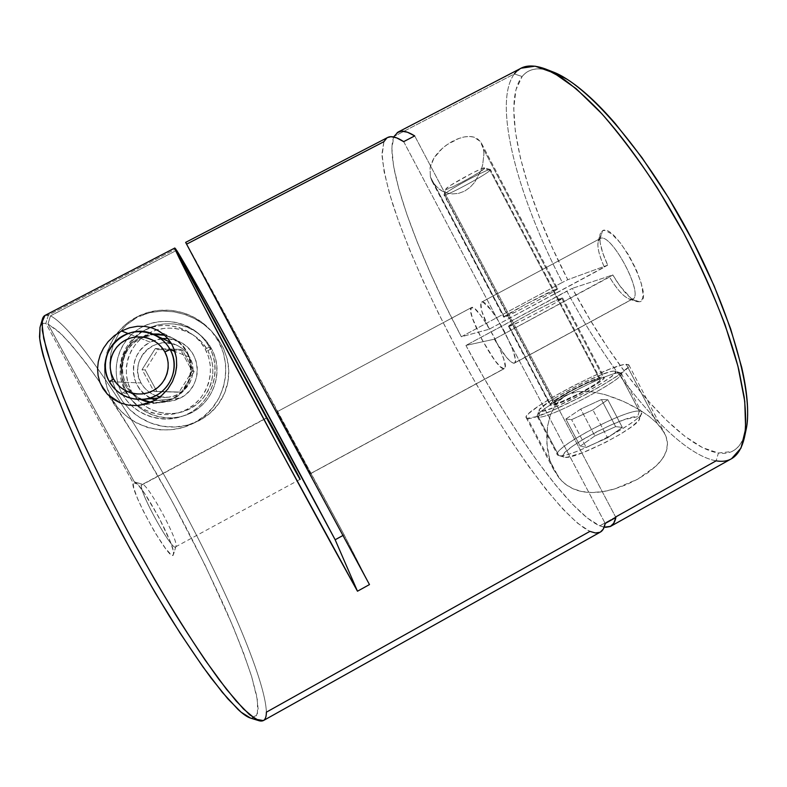 <?xml version="1.0" encoding="UTF-8"?>
<svg xmlns="http://www.w3.org/2000/svg" width="787" height="787" viewBox="0 0 787 787"><rect width="100%" height="100%" fill="white"/><g stroke="black" fill="none" stroke-linecap="round" stroke-linejoin="round"><path stroke-width="0.59" stroke-dasharray="3.94 2.95" d="M483.936 153.878L483.434 148.94L556.822 288.849C550.005 291.003 501.968 316.63 503.739 317.161L504.339 317.092L430.332 176.77L431.974 181.099L434.542 184.984L442.097 191.084L446.957 193.012L452.476 193.907L458.487 193.405L464.566 191.172L470.134 187.276L474.738 182.21L480.896 170.7L482.667 164.886L483.936 153.878L483.434 148.94L480.306 141.503L477.542 138.856L473.981 137.145L469.613 136.466L464.546 136.899L458.998 138.423L447.478 144.405L442.205 148.517L434.04 157.961L431.512 162.87L430.076 167.72L430.332 176.77L431.974 181.099L437.926 188.339L442.097 191.084L446.957 193.012L452.476 193.907L458.487 193.405L464.566 191.172L470.134 187.276L474.738 182.21L480.896 170.7L482.667 164.886L483.936 153.878M527.457 418.31L526.178 417.69C520.846 411.896 609.463 364.568 626.255 364.253L657.224 423.416L649.157 416.362L639.605 409.87L623.186 401.281L604.898 394.572L591.873 391.788L578.406 391.454L571.824 392.752L565.696 395.3L560.413 399.058L556.153 403.751L550.457 414.631L547.575 426.19L546.867 443.327L549.67 459.5L553.438 469.209L558.918 477.807L527.457 418.31L535.917 416.736L551.146 411.07L581.386 396.825L601.543 385.778L617.628 375.704L627.032 368.257L628.783 365.896L628.498 364.558L622.183 364.981L609.394 369.26L592.208 376.648L573.093 386.023L554.628 396.117L539.282 405.58L529.228 413.096L526.729 415.762L526.119 417.533L527.457 418.31L558.918 477.807L565.036 483.907L572.611 488.57L581.504 491.482L591.755 492.514L602.911 491.619L614.706 488.904L626.501 484.635L637.716 479.175L647.839 472.8L656.24 465.865L662.477 458.614L666.264 451.226L667.445 443.927L666.136 436.795L662.605 429.938L657.224 423.416L649.157 416.362L639.605 409.87L628.872 403.957L617.283 398.802L604.898 394.572L591.873 391.788L578.406 391.454L565.696 395.3L556.153 403.751L550.457 414.631L547.575 426.19L546.69 437.69L547.427 448.885L549.67 459.5L553.438 469.209L561.485 480.7L567.25 485.53L572.611 488.57C578.209 491.147 584.593 492.465 591.755 492.514C598.809 492.544 606.452 491.334 614.706 488.904L637.716 479.175L656.24 465.865C661.326 460.907 664.671 456.027 666.264 451.226C667.868 446.327 667.829 441.517 666.136 436.795L664.553 433.184L657.224 423.416L626.255 364.253L628.823 364.893C635.965 370.077 537.659 421.842 527.457 418.31M509.209 326.33L508.589 326.359C506.68 325.562 554.707 299.955 561.652 298.057L603.049 376.953C594.972 376.658 547.083 402.157 550.133 405.118L550.949 405.462L509.209 326.33L508.589 326.349L515.947 321.381L534.334 311.239L553.448 301.598L562.538 297.899L555.789 302.592L542.076 310.275L521.23 321.017L509.209 326.33L550.949 405.462C557.186 406.82 607.771 380.091 604.209 377.298L603.049 376.953L561.652 298.057L562.587 297.939C564.987 298.509 514.295 325.464 509.209 326.33M107.416 394.257L99.88 382.236L98.09 375.596L97.558 368.719L98.267 361.813L100.234 354.898L103.49 348.139M150.278 402.482L160.381 402.639L139.752 405.285C132.875 406.131 126.333 405.315 120.136 402.855M160.381 402.639L172.422 398.812L153.967 400.75L172.422 398.812L166.096 401.409L159.377 402.747L152.511 402.767L145.772 401.459M139.309 337.889C114.459 349.605 115.325 388.768 140.657 399.501L133.682 395.133L128.802 390.342L124.966 384.705L122.31 378.439L120.952 371.779L120.942 364.991L122.28 358.331L124.907 352.064L128.724 346.428L133.583 341.637L139.309 337.889L145.654 335.311L152.501 333.993L139.309 337.889L128.094 333.521L139.309 337.889M194.094 422.885L190.7 424.567C161.984 437.926 124.858 425.177 110.741 396.815C96.23 368.641 108.291 331.563 136.594 317.023L137.145 317.318L126.304 324.942L118.65 333.963L113.731 343.427L110.928 353.147L109.934 362.935L110.583 372.782L112.885 382.659L116.83 392.241L122.565 401.478L130.15 409.997C136.003 415.526 142.762 419.815 150.435 422.875C158.079 425.934 166.352 427.311 175.245 427.016C182.515 426.702 189.608 425 196.534 421.901L199.682 420.347L194.094 422.885L203.941 416.333L212.293 408.01L218.855 398.252L223.351 387.42L225.643 375.93L225.623 364.214L223.292 352.724L218.756 341.892L212.165 332.134L203.784 323.811L193.917 317.259L182.928 312.714L171.261 310.373L159.338 310.314L147.631 312.557L136.594 317.023L126.638 323.546L118.168 331.868L111.518 341.666L106.934 352.576L104.612 364.174L104.632 375.989L107.002 387.588L111.616 398.488L118.306 408.296L126.805 416.608L136.781 423.131L147.838 427.587L159.554 429.83L171.468 429.781L183.135 427.43L194.094 422.885L199.682 420.347L210.04 413.224L218.432 404.065L224.472 393.372L227.915 381.813L228.742 370.106L227.138 358.764L223.449 348.277L218.048 338.931L211.231 330.796L203.321 323.998L194.399 318.509L184.66 314.426L174.055 311.839L162.417 311.032L149.914 312.596L137.145 317.318L126.304 324.942L118.65 333.963L113.731 343.427L110.928 353.147L109.934 362.935L110.583 372.782L112.885 382.659L116.83 392.241L122.565 401.478L130.15 409.997L139.545 417.326L150.435 422.875L162.575 426.249L175.245 427.016L187.847 425.049L199.682 420.347C207.404 416.126 213.651 410.696 218.432 404.065C223.41 397.002 226.577 389.585 227.915 381.813C229.263 374.002 229.007 366.319 227.138 358.764L223.449 348.277L218.048 338.931L210.808 330.373L203.321 323.998L194.399 318.509L184.66 314.426L174.055 311.839L162.417 311.032L149.914 312.596L136.594 317.023C159.554 304.677 189.982 309.321 208.132 327.726C236.631 354.268 229.106 405.541 194.094 422.885M173.337 398.714L161.414 402.501L150.819 402.255L160.41 402.619L167.07 401.291L173.337 398.714L180.548 397.956L173.337 398.714L178.964 394.976L183.745 390.234L187.493 384.666L190.07 378.488L191.379 371.926L191.369 365.237L190.041 358.675L187.444 352.487L183.666 346.919L178.875 342.178L173.229 338.44L164.64 335.242L172.992 338.321C197.104 349.664 197.311 387.194 173.337 398.714M141.975 399.452C116.801 388.876 115.886 349.989 140.539 338.361L150.228 342.138C127.445 352.901 128.301 388.867 151.566 398.635L145.083 394.582L140.617 390.195L137.105 385.03L134.675 379.285L133.436 373.186L133.426 366.968L134.646 360.869L137.046 355.124L140.548 349.959L144.995 345.572L150.228 342.138L140.539 338.361L146.825 335.813L153.711 334.495L140.539 338.361L134.872 342.079L130.052 346.821L126.274 352.409L123.667 358.616L122.349 365.217L122.359 371.936L123.707 378.537L126.333 384.745L130.13 390.322L134.97 395.064L141.965 399.452M155.187 400.081L169.52 401.459L180.548 397.956C202.721 387.302 202.525 352.566 180.233 342.079L167.838 338.528L174.655 339.817L180.449 342.197L185.673 345.65L190.11 350.038L193.592 355.193L195.993 360.908L197.222 366.978L197.232 373.166L196.022 379.236L193.641 384.961L190.179 390.116L185.752 394.503L180.548 397.956L174.763 400.337L168.605 401.567L162.319 401.577L155.187 400.081M631.882 299.326L629.305 299.109C623.442 296.63 616.841 289.272 609.512 277.063L612.817 274.948C621.484 289.596 629.374 298.44 636.486 301.48L639.546 301.746L631.882 299.326L639.546 301.746C656.328 300.29 615.542 221.934 602.517 230.719L600.196 238.559C611.224 231.408 645.881 297.939 631.882 299.326L513.931 363.289C509.74 362.404 503.208 354.366 494.364 339.187L609.512 277.063C618.592 291.938 626.049 299.365 631.882 299.326L632.591 299.05C644.661 294.909 610.712 231.496 600.196 238.559L481.624 302.119C488.078 297.22 522.43 361.213 514.393 363.141L631.882 299.326M604.209 527.182L599.783 525.854L716.131 460.828C675.285 453.558 611.243 375.025 566.837 291.062L572.316 288.357C615.69 370.402 678.492 446.691 718.413 453.017L716.131 460.828L718.413 453.017C732.549 455.24 741.748 447.577 746.017 430.036M549.247 70.614C537.078 67.082 528.038 69.059 522.135 76.526L514.324 73.939L394.11 136.387L514.324 73.939C492.141 103.766 518.554 198.324 562.321 282.444L461.33 336.767C417.14 252.942 383.505 162.279 393.825 136.987L391.877 148.251L393.51 165.85L398.606 188.113L406.741 214.015L417.474 242.642L430.41 273.148L445.147 304.756L461.33 336.767L489.12 329.261C481.831 313.934 479.293 304.903 481.516 302.169L600.019 238.648C596.133 242.258 597.589 251.781 604.367 267.196L489.12 329.261L461.33 336.767L562.321 282.444C518.554 198.324 492.141 103.766 514.324 73.939L522.135 76.526C524.968 73.004 528.539 70.673 532.848 69.541C537.157 68.42 542.194 68.656 547.949 70.23L552.582 71.765M310.481 473.607L277.113 411.739L471.452 307.56C464.271 309.94 496.489 370.608 503.916 368.719L310.481 473.607L504.359 368.591C512.042 366.84 477.66 302.808 471.561 307.52L277.113 411.749L310.481 473.607M44.948 315.449L48.381 315.154L175.747 249.007L48.381 315.154L45.843 323.408L133.023 482.726L141.385 485.205L266.931 417.897L141.385 485.205C139.456 492.603 172.097 551.402 175.58 546.867L175.835 546.621C173.76 554.097 139.447 493.026 141.385 485.205L133.023 482.726C129.757 490.832 170.799 564.043 173.347 554.786L175.835 546.621C179.603 542.686 149.284 485.874 142.595 484.29L266.823 417.69L142.595 484.29C149.117 485.815 178.708 540.876 175.944 546.365L173.347 554.786L172.402 555.179L170.769 554.284L165.663 548.667L154.852 532.346L143.48 511.412L137.489 498.368L133.849 488.343L133.023 482.726L45.843 323.408C43.423 322.975 41.662 323.841 40.55 326.005L40.019 327.382M263.37 720.587C265.337 719.416 266.34 716.623 266.37 712.176L589.896 531.373C594.175 533.291 597.648 533.537 600.333 532.101L599.979 532.278M387.598 137.518L383.899 141.69L186.696 244.118L185.643 242.386M615.611 517L599.783 525.854C569.188 512.553 510.92 429.928 465.914 345.434L566.837 291.062C611.243 375.025 675.285 453.558 716.131 460.828C722.023 461.802 727.188 461.084 731.615 458.664M521.092 68.203L514.324 73.939M344.135 534.835C285.327 425.255 199.524 266.645 186.696 244.118L344.135 534.835L369.477 584.574L344.135 534.835L342.866 535.524L344.135 534.835M50.486 315.853L176.495 250.394L50.486 315.853C74.057 327.638 129.757 411.394 176.986 498.26C224.265 585.184 265.593 679.683 266.37 712.176C265.593 679.683 224.265 585.184 176.986 498.26C129.757 411.394 74.057 327.638 50.486 315.853L47.968 324.028L134.311 481.841L138.256 485.107L144.169 492.819L158.541 516.754L170.267 541.584L173.14 550.3L173.484 554.471C176.79 547.634 141.857 482.834 134.321 481.841L142.595 484.29L134.311 481.841L47.968 324.028L50.486 315.853M383.899 141.69L382.069 155.865C383.417 169.235 387.076 185.653 393.038 205.132C406.604 245.957 428.915 296.02 455.053 345.719C500.798 432.004 559.163 516.193 589.896 531.373L577.442 523.099L562.557 508.727L545.912 489.239L528.107 465.57L509.671 438.595L491.078 409.142L472.741 377.937L455.053 345.719L438.389 313.157L423.121 280.949L409.643 249.853L398.35 220.645L389.673 194.212L384.076 171.527L382.01 153.642L383.899 141.69M250.699 718.147L255.814 717.469L258.244 709.943L256.719 695.964L251.653 676.604L243.508 652.915L232.755 625.881L205.141 565.312L172.048 501.171L136.417 438.998L101.316 384.381L85.055 361.833L70.338 343.624L57.766 330.707L47.968 324.028L60.953 333.658C71.873 345.1 84.327 360.564 98.306 380.042C127.002 421.517 159.013 475.722 187.66 530.556C201.659 557.983 214.448 584.534 226.026 610.24C236.69 635.03 245.249 657.204 251.702 676.771L257.526 700.479L257.408 714.98L250.571 718.108M48.381 315.154L45.843 323.408C42.921 322.886 40.963 324.254 39.98 327.5M607.692 265.14L567.781 279.71L552.622 248.426L539.439 217.251L528.598 186.893L520.443 158.089L515.367 131.695L513.744 108.626L515.898 89.885L522.135 76.526C499.824 105.242 525.047 197.507 567.781 279.71L562.321 282.444L567.781 279.71L607.692 265.14L604.367 267.196C599.123 255.568 597.058 246.961 598.169 241.353L600.196 238.559L602.517 230.719L600.924 232.175L599.979 234.683L600.107 242.475L602.803 253.06L607.692 265.14C601.327 251.24 598.809 240.871 600.127 234.054L602.517 230.719L604.977 230.404L611.745 233.955L620.117 242.642L628.744 255.155L636.191 269.469L641.238 283.192L643.077 294.102L642.713 297.939L641.513 300.516L639.546 301.746L637.165 301.677L631.066 298.263L620.077 286.173L612.817 274.948L572.316 288.357L612.817 274.948L494.364 339.187L505.903 356.649L510.655 361.686L513.931 363.289L514.944 362.561L515.308 360.672L514.983 357.672L512.347 348.808L504.3 331.15L497.443 319.256L490.704 309.547L483.09 302.238L481.624 302.119L480.857 303.005L481.664 310.747L489.12 329.261L607.692 265.14M746.853 425.187C745.869 432.27 744.079 437.995 741.502 442.383C738.914 446.75 735.668 449.79 731.753 451.531L718.413 453.017L702.624 447.665L684.936 436.352L666.048 419.894L646.57 399.147L627.013 374.887L607.849 347.884L589.493 318.814L572.316 288.357L465.914 345.434L494.364 339.187L465.914 345.434L483.415 377.003L501.555 407.479L519.941 436.165L538.19 462.372L555.838 485.304L572.385 504.133L587.25 517.954L599.783 525.854L605.557 527.349M403.682 141.64L605.213 523.463L403.682 141.64M615.877 517.502L414.7 135.905L615.877 517.502M394.11 136.387L397.189 132.619M387.558 137.538L386.771 138.02M503.916 368.719L500.237 366.624L494.777 360.328L481.88 339.512L472.328 317.889L470.656 310.678L471.561 307.52L474.974 309.006L480.444 315.056L487.133 324.805L493.97 336.718L499.834 348.848L503.769 359.197L505.175 366.162L504.87 368.021L503.916 368.719M159.259 334.022L165.978 335.36L172.314 337.967L178.01 341.735L182.85 346.526L186.657 352.143L189.283 358.39L190.631 365.011L190.641 371.769L189.323 378.39L186.716 384.627L182.928 390.254L178.108 395.044L172.422 398.812C196.622 387.184 196.416 349.29 172.078 337.839L164.227 334.878M556.822 288.849L557.491 288.996L554.018 291.308L537.108 300.821L516.282 311.622L503.739 317.161L524.476 304.962L556.822 288.849L483.434 148.94L481.624 143.578L480.306 141.503L473.981 137.145C468.108 135.59 461.172 136.869 453.184 140.981C445.117 145.221 438.733 150.878 434.04 157.961L430.076 167.72L430.332 176.77L504.339 317.092C509.287 315.971 559.99 288.986 557.727 288.681L556.822 288.849M162.427 338.558L150.228 342.138L156.042 339.768L162.427 338.558M175.422 373.589C173.071 382.462 168.29 389.939 161.079 396.018M171.891 344.362L176.377 357.888L176.554 367.096M163.391 334.17L168.093 338.833M550.949 405.462L550.133 405.108L550.349 404.223L553.763 401.055L569.818 391.119L594.333 379.472L600.993 377.278L604.111 377.17L603.127 379.226L598.081 383.161L579.291 394.09L563.62 401.488L550.949 405.462M558.76 455.506L564.299 457.168C572.562 460.995 638.621 427.4 639.634 418.773L637.667 416.687L639.31 411.08L641.503 413.283C640.49 422.57 567.575 459.677 558.76 455.506C568.588 459.923 648.183 418.123 641.503 412.004L639.31 411.08L619.251 372.782L615.001 371.179C625.891 372.438 549.169 413.637 540.118 411.385L538.446 417.031C548.283 419.805 632.925 374.337 620.628 372.9L619.251 372.782L621.258 373.343C627.062 377.78 547.388 419.776 538.446 417.031L558.76 455.506L538.446 417.031L537.305 416.49C532.71 411.65 605.901 372.615 619.251 372.782L639.31 411.08C625.124 409.279 552.051 448.246 557.491 454.709L558.534 455.437C544.998 452.466 623.894 409.21 639.31 411.08L637.667 416.687L639.408 417.258L639.683 418.605L638.464 420.681L631.646 426.721L619.91 434.454L605.114 442.628L582.636 452.761L566.984 457.237L564.299 457.168L563.049 456.332L563.276 454.758L564.918 452.535L572.11 446.495L583.452 439.136L597.323 431.492L611.774 424.626L624.819 419.491L637.667 416.687C623.678 414.729 551.441 454.355 564.082 457.119L558.76 455.506M490.035 170.385L484.438 168.575L484.684 167.877C483.346 166.519 448.344 185.447 446.032 188.762L444.33 194.428C447.026 190.611 488.914 167.975 490.36 169.559L490.035 170.385L490.488 169.638C490.872 166.982 447.183 190.444 444.33 194.428L554.56 403.485C560.049 404.597 603.481 381.626 600.451 379.206L599.468 378.911L490.035 170.385L599.468 378.911L588.233 382.59L570.791 391.119L556.93 399.707L553.832 403.19L556.153 403.308L561.731 401.557L578.976 393.677L595.129 384.282L599.497 380.888L600.373 379.108L599.468 378.911C592.611 378.596 551.175 400.652 553.832 403.19L554.56 403.485L444.33 194.428L444.055 194.989C444.006 197.419 485.756 175.088 490.035 170.385C485.569 175.275 442.137 198.373 444.055 194.842L446.032 188.762L451.049 185.063L472.505 172.963L481.457 168.792L484.802 168.015L479.165 172.383L465.619 180.282L451.915 187.217L445.796 189.126C444.124 192.235 480.808 172.727 484.438 168.575L490.035 170.385M613.771 371.08L615.355 371.356L615.473 372.399L611.243 376.668L601.563 383.308L587.889 391.267L557.914 405.876L546.552 410.125L540.118 411.385L539.036 410.844L539.41 409.565L548.647 402.009L560.147 394.897L581.327 383.633L601.337 374.72L610.801 371.582L613.771 371.08L619.251 372.782C606.688 372.605 538.19 408.542 537.295 415.743L538.446 417.031L540.118 411.385L539.056 410.263C539.774 403.898 602.537 370.962 613.771 371.08M594.854 435.959L580.186 446.209L586.197 447.321L607.554 437.808L622.33 427.38L615.65 426.643L594.854 435.959L580.186 446.209L565.873 419.048L580.708 409.083L594.854 435.959L580.708 409.083L601.406 399.54L607.82 399.747L592.877 409.879L571.618 419.638L565.873 419.048L580.186 446.209L586.197 447.321L571.618 419.638L586.197 447.321L607.554 437.808L592.877 409.879L607.554 437.808L622.33 427.38L607.82 399.747L622.33 427.38L615.65 426.643L601.406 399.54L615.65 426.643L594.854 435.959M565.873 419.048L580.708 409.083L601.406 399.54L607.82 399.747L592.877 409.879L571.618 419.638L565.873 419.048M211.418 348.602L207.896 350.697C197.144 330.432 169.658 322.06 149.196 332.98C128.576 343.594 120.185 370.923 131.399 391.129L127.169 393.126C114.804 370.874 124.051 340.771 146.775 329.084C169.323 317.063 199.573 326.3 211.418 348.602L205.86 340.486L198.727 333.658C181.492 320.211 155.373 320.545 138.512 334.573C121.562 348.493 116.624 373.943 127.169 393.126L121.946 393.293L125.349 391.237C113.643 370.156 122.398 341.627 143.942 330.55C165.309 319.158 193.995 327.904 205.22 349.044L209.303 347.146C197.025 324.028 165.663 314.456 142.28 326.91C118.719 339.01 109.127 370.224 121.946 393.293C111.006 373.412 116.142 347.028 133.721 332.596C151.202 318.056 178.275 317.722 196.14 331.661C201.61 335.931 205.997 341.086 209.303 347.146L211.418 348.602L209.303 347.146C224.039 372.723 209.46 408.473 180.803 416.736C158.856 424.065 132.708 413.726 121.946 393.293L127.169 393.126C137.538 412.841 162.761 422.816 183.932 415.743C211.575 407.774 225.633 373.274 211.418 348.602C223.587 370.736 214.536 400.544 191.998 412.349C169.638 424.488 139.191 415.556 127.169 393.126L131.399 391.129L128.104 383.338L126.422 375.074L126.402 366.644L128.065 358.37L131.331 350.589L136.072 343.585L142.103 337.643L149.196 332.98L157.075 329.783L165.427 328.169L173.937 328.199L182.279 329.861L190.129 333.098L197.183 337.771L203.184 343.722L207.896 350.697L211.152 358.439L212.815 366.653L212.824 375.035L211.191 383.249L207.965 390.991L203.282 397.976L197.301 403.918L190.257 408.601L182.427 411.837L174.094 413.5L165.585 413.529L157.223 411.916L149.333 408.719L142.221 404.065L136.161 398.124L131.399 391.129C142.309 411.483 169.953 419.609 190.257 408.601C210.729 397.878 218.963 370.795 207.896 350.697L211.418 348.602M160.036 396.845L168.162 397.219L173.474 396.166L178.462 394.11L182.948 391.139L186.765 387.352L189.756 382.915L191.812 377.976L192.854 372.743L192.845 367.411L191.782 362.168L189.706 357.239L174.94 351.445L189.706 357.239C186.794 351.976 182.604 348.031 177.124 345.414C154.547 333.501 127.789 361.223 141.011 382.964L109.363 381.587L141.011 382.964L144.041 387.411L147.887 391.198L152.412 394.159L157.43 396.205M205.22 349.044L208.614 357.131L210.345 365.699L210.365 374.445L208.653 383.023L205.289 391.1L200.39 398.379L194.153 404.587L186.804 409.466L178.629 412.85L169.923 414.592L161.04 414.621L152.314 412.939L144.08 409.604L136.653 404.744L130.327 398.537L125.349 391.237L121.916 383.112L120.155 374.484L120.136 365.68L121.867 357.052L125.281 348.926L130.229 341.617L136.535 335.419L143.942 330.55L152.166 327.215L160.882 325.533L169.766 325.562L178.472 327.303L186.667 330.678L194.035 335.567L200.301 341.765L205.22 349.044C216.759 370.028 208.171 398.281 186.804 409.466C165.604 420.966 136.751 412.486 125.349 391.237L121.946 393.293C134.42 416.539 165.998 425.797 189.165 413.214C212.529 400.977 221.914 370.087 209.303 347.146L205.22 349.044M168.064 342.935L162.653 342.916L157.331 343.958L152.324 345.995L147.818 348.956L143.982 352.743L140.971 357.19L138.896 362.148L137.843 367.401L137.853 372.763L138.925 378.016L141.011 382.964C147.08 392.959 156.003 397.73 167.769 397.258C186.844 396.284 199.288 373.52 189.706 357.239L186.706 352.792L182.879 349.015L178.383 346.044L171.369 343.457M182.623 350.363L158.187 349.536L145.27 370.067L156.869 391.375L181.315 392.123L194.153 371.631L182.623 350.363L158.187 349.536L155.314 348.533L180.39 349.379L182.623 350.363L180.39 349.379L192.225 371.198L194.153 371.631L182.623 350.363M194.153 371.631L192.225 371.198L179.042 392.221L181.315 392.123L194.153 371.631M181.315 392.123L153.967 391.454L181.315 392.123M156.869 391.375L153.967 391.454L142.073 369.585L145.27 370.067L156.869 391.375M145.27 370.067L142.073 369.585L155.314 348.533L158.187 349.536L145.27 370.067M155.314 348.533L180.39 349.379L192.225 371.198L179.042 392.221L153.967 391.454L142.073 369.585L155.314 348.533M432.073 181.285L503.739 317.161M526.178 417.69L554.018 470.341M508.589 326.359L550.133 405.118M190.7 424.567L196.534 421.901M161.414 402.501L169.52 401.459M629.305 299.109L636.486 301.48M277.113 411.739L471.452 307.56M514.393 363.141L632.591 299.05M175.58 546.867L300.152 479.322M175.944 546.365L173.484 554.471M481.516 302.169L600.019 238.648M310.521 473.705L504.359 368.591M598.169 241.353L600.127 234.054M172.992 338.321L180.233 342.079M208.132 327.726L210.808 330.373M157.39 330.196L172.078 337.839M562.587 297.939L604.209 377.298M628.823 364.893L664.553 433.184M481.624 143.578L557.727 288.681M641.503 413.283L639.634 418.773M620.628 372.9L615.001 371.179M490.36 169.559L484.684 167.877M600.451 379.206L490.488 169.638M621.258 373.343L641.503 412.004M537.305 416.49L557.491 454.709M553.832 403.19L444.055 194.989M444.055 194.842L445.796 189.126M537.295 415.743L539.056 410.263M558.534 455.437L564.082 457.119M177.124 345.414L170.73 342.434M196.14 331.661L198.727 333.658M180.803 416.736L183.932 415.743M167.769 397.258L158.374 398.055"/><path stroke-width="1.18" d="M161.079 396.018L153.967 400.75L145.536 404.115L136.722 405.561L128.094 405.079L120.136 402.855L107.416 394.257L102.989 388.552L99.88 382.236L98.09 375.596L97.558 368.719L98.267 361.813L100.234 354.898L103.49 348.139L108.153 341.647L114.243 335.774L121.562 330.983L128.094 333.521L121.562 330.983L129.54 327.766L137.499 326.28L144.985 326.408L151.802 327.874L157.971 330.51L163.391 334.17L168.093 338.833L171.891 344.362L174.724 350.766L176.377 357.888L176.672 365.611L175.422 373.589L172.471 381.587L167.838 389.053L161.551 395.615L153.967 400.75L139.752 405.285M145.772 401.459L140.657 399.501L150.278 402.482M150.819 402.255L141.975 399.452L150.819 402.255M151.566 398.635L155.187 400.081L151.566 398.635M514.324 73.939C520.797 65.38 531.156 63.727 545.411 68.961L561.288 77.441C573.044 85.783 585.725 96.988 599.35 111.046C627.111 141.385 657.361 184.788 683.49 232.627C709.097 280.743 728.732 329.871 738.816 369.742L744.197 397.13C746.027 413.303 746.076 426.898 744.335 437.926C739.987 455.742 730.582 463.376 716.131 460.828L615.611 517M744.335 437.926L746.017 430.036C754.113 395.379 731.792 312.951 687.326 230.561C642.93 148.123 586.325 84.179 552.927 71.902L549.247 70.614M605.557 527.349L610.25 526.542L613.722 523.286L615.877 517.502L605.213 523.463L603.265 529.139L600.314 532.11C602.763 530.753 604.396 527.88 605.213 523.463L615.877 517.502C614.932 521.988 613.171 524.939 610.614 526.346L604.209 527.182M386.771 138.02L383.899 141.69L186.696 244.118L185.643 242.386L247.679 359L369.477 584.574L357.475 591.214C326.654 535.849 274.929 440.474 235.165 365.63C195.304 290.6 173.573 247.856 174.832 248.003L44.948 315.449L41.888 322.493L43.718 338.489L50.85 363.555L63.413 397.16L81.081 437.975C95.168 468.137 110.839 499.499 128.104 532.061L154.616 579.478C172.471 609.728 189.352 636.653 205.259 660.254L226.43 689.215L243.449 708.949L255.805 719.259L263.37 720.587L600.333 532.101M174.832 248.003L285.278 452.692L299.296 478.024L295.243 469.524L266.96 417.622C269.685 421.537 301.273 480.247 300.152 479.322C300.782 481.605 269.105 423.042 266.931 417.897L175.747 249.007L174.803 248.121L175.924 251.073L179.239 258.097L202.839 304.294L278.873 447.282L357.475 591.214L335.154 539.754L342.866 535.524L335.154 539.754L357.475 591.214L369.477 584.574L255.972 374.435L185.643 242.386L387.598 137.518C391.178 135.6 396.54 136.968 403.682 141.64L396.658 137.853L391.021 136.692L387.558 137.538M397.189 132.619L401.636 131.183L407.469 132.236L414.7 135.905L403.682 141.64L414.7 135.905C407.371 131.34 401.823 130.071 398.055 132.088L521.092 68.203L535.111 66.177L553.645 72.837L576.202 88.715L601.888 113.81C620.195 134.872 638.631 159.505 657.204 187.709L683.49 232.627C699.741 263.96 713.583 294.643 725.034 324.677L737.911 366.103L744.758 401.35L745.633 428.925L741.01 448.059L731.615 458.664L610.614 526.346M394.11 136.387L398.055 132.088M103.49 348.139L108.153 341.647L114.243 335.774L121.562 330.983L129.54 327.766L137.499 326.28L144.985 326.408L151.802 327.874L157.341 330.176L163.391 334.17M120.136 402.855L113.171 399.137L107.416 394.257M176.632 250.325C192.589 275.342 277.536 431.02 335.154 539.754L240.369 363.81L199.8 290.383L176.495 250.394L266.96 417.622L176.632 250.325M599.979 532.278L595.484 532.986L589.896 531.373L266.37 712.176C266.35 719.22 263.901 722.063 259.031 720.725L249.558 714.704L236.149 701.02L219.052 679.555C205.978 661.533 191.664 640.156 176.121 615.424C160.155 589.168 144.149 561.377 128.104 532.061C104.494 487.842 83.54 444.586 67.82 407.814C58.356 384.695 51.194 365.07 46.335 348.946L42.262 330.225L42.439 319.001C43.423 315.774 45.4 314.485 48.381 315.154M40.019 327.382L39.517 336.679C39.94 341.637 41.18 348.002 43.246 355.773L52.001 383.151L65.734 418.005L84.012 458.841L105.96 503.483L130.327 549.316L155.619 593.506L180.302 633.417L202.948 666.894L222.416 692.452L237.94 709.362C242.406 713.514 246.124 716.249 249.105 717.547L250.699 718.147M42.439 319.001L39.98 327.5L39.724 338.676C41.504 349.635 45.528 364.283 51.804 382.61C59.389 402.914 69.03 425.974 80.727 451.787C93.437 478.722 107.386 506.474 122.556 535.062C138.089 563.433 153.622 590.339 169.136 615.768C184.266 639.723 198.235 660.45 211.034 677.951L227.837 698.817L241.097 712.176L250.571 718.108L259.031 720.725M552.582 71.765L567.191 79.339C574.264 83.845 581.859 89.807 589.975 97.224C598.1 104.671 606.561 113.485 615.345 123.657L642.015 157.685L668.438 197.645L692.973 241.265L714.114 285.868L730.621 328.74L741.718 367.421C744.463 379.423 746.253 390.283 747.079 400.003C747.906 409.693 747.827 418.094 746.853 425.187M164.227 334.878L152.501 333.993L159.259 334.022M153.711 334.495L164.64 335.242L153.711 334.495M167.838 338.528L162.427 338.558L167.838 338.528M176.554 367.096L175.422 373.589M168.093 338.833L171.891 344.362M109.363 381.587L113.564 378.97C106.068 365.473 111.675 347.224 125.477 340.122C139.181 332.812 157.616 338.39 164.847 351.956L170.14 349.566C161.581 333.491 139.732 326.871 123.49 335.518C107.121 343.939 100.47 365.581 109.363 381.587C92.836 354.475 126.284 319.965 154.439 334.829C161.276 338.095 166.5 343.004 170.14 349.566L174.94 351.445L170.14 349.566C182.082 369.831 166.569 398.163 142.772 399.393C128.084 399.973 116.948 394.041 109.363 381.587C118.02 397.71 139.968 404.184 156.111 395.468C172.392 386.988 178.934 365.502 170.14 349.566L164.847 351.956L161.679 347.283L157.646 343.309L152.914 340.181L147.651 338.017L142.054 336.905L136.348 336.895L130.75 337.977L125.477 340.122L120.726 343.23L116.692 347.205L113.515 351.887L111.331 357.082L110.229 362.61L110.239 368.237L111.37 373.766L113.564 378.97L116.761 383.643L120.814 387.617L125.566 390.736L130.849 392.88L136.456 393.972L142.162 393.962L147.749 392.851L153.003 390.696L157.725 387.568L161.738 383.594L164.886 378.931L167.051 373.746L168.152 368.247L168.143 362.64L167.031 357.141L164.847 351.956C172.274 365.404 166.736 383.544 153.003 390.696C139.378 398.045 120.864 392.575 113.564 378.97L109.363 381.587M157.43 396.205L160.036 396.845M171.369 343.457L168.064 342.935M545.411 68.961L552.927 71.902M170.73 342.434L154.439 334.829M158.374 398.055L142.772 399.393"/></g></svg>
